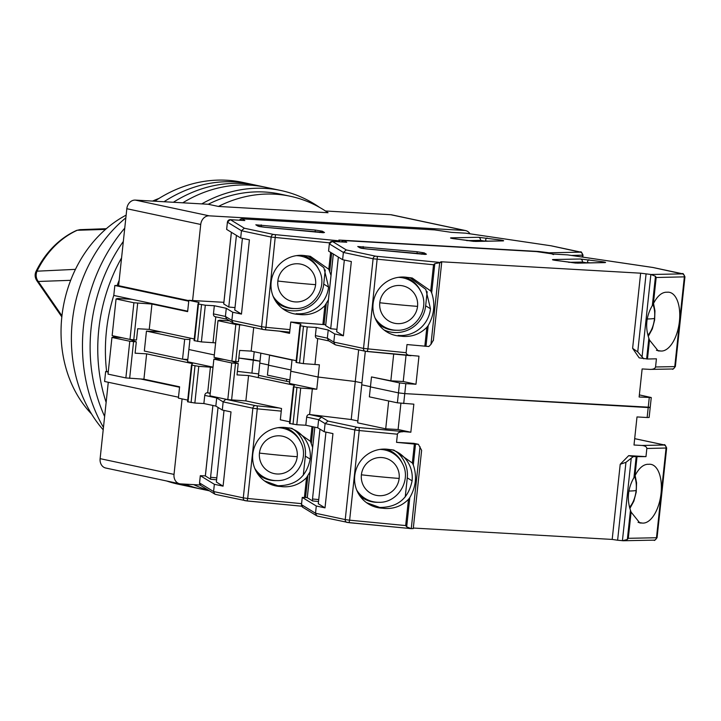 <?xml version="1.0" encoding="UTF-8"?>
<svg xmlns="http://www.w3.org/2000/svg" width="721" height="721" viewBox="0 0 721 721"><rect width="100%" height="100%" fill="white"/><g stroke="black" fill="none" stroke-linecap="round" stroke-linejoin="round"><path stroke-width="1.08" d="M114.846 285.48L188.749 301.216L187.685 311.184L113.783 295.439L114.846 285.48L118.604 285.696L126.824 208.72A9.13 7.498 -78 0 1 135.305 200.096L208.234 204.268A150.653 123.715 -78 0 1 280.099 194.084L290.293 196.256A150.653 123.715 102 0 0 218.427 206.44L328.046 212.722A150.653 123.715 102 0 0 290.293 196.256M325.468 210.983L390.773 214.723A9.13 7.498 -78 0 1 391.71 214.849L465.613 230.585A9.13 7.498 -78 0 1 469.948 233.793M200.177 485.008L180.565 483.881A9.13 7.498 -78 0 1 179.628 483.755L105.726 468.019A9.13 7.498 -78 0 1 100.12 458.655L108.285 382.256M140.946 379.03L179.556 387.249L178.484 397.208L104.59 381.472L105.654 371.513L108.294 371.657M128.509 299.125L128.563 298.593M108.249 372.063L105.654 371.513M182.089 398.902L174.022 474.4L100.12 458.655M390.773 214.723L464.675 230.459L209.207 215.831L135.305 200.096M208.234 204.268L218.427 206.44M188.803 300.648L118.604 285.696M126.824 208.72L200.726 224.465L192.597 300.531M200.726 224.465A9.13 7.498 -78 0 1 209.207 215.831M187.811 359.473L182.548 359.175L184.684 339.249L189.938 339.555M179.628 483.755A9.13 7.498 -78 0 1 174.022 474.4M464.675 230.459A9.13 7.498 -78 0 1 465.613 230.585M182.548 359.175L144.326 351.037L146.453 331.11L161.324 331.966M146.453 331.11L184.684 339.249M75.453 269.357L37.014 271.186C35.554 274.881 35.969 278.315 38.267 281.478L70.676 280.316M76.48 230.468C67.909 234.37 60.14 239.868 53.165 246.942C46.261 253.999 40.556 262.147 36.05 271.384A9.13 1.505 25.9 0 1 37.014 271.186A85.321 70.054 -78 0 1 54.246 246.555A85.321 70.054 -78 0 1 77.237 230.269A9.13 4.461 -114.4 0 0 76.48 230.468L79.896 229.657L77.237 230.269L105.527 229.404M154.718 201.204A154.303 126.707 102 0 1 226.845 180.25A154.303 126.707 102 0 1 242.635 182.368L250.277 183.999A154.303 126.707 102 0 0 234.496 181.881A154.303 126.707 102 0 0 164.009 201.745A154.303 126.707 -78 0 1 234.496 181.881A154.303 126.707 -78 0 1 250.277 183.999L257.929 185.63A154.303 126.707 -78 0 0 242.139 183.513A154.303 126.707 -78 0 0 173.355 202.277A154.303 126.707 -78 0 1 242.139 183.513A154.303 126.707 -78 0 1 257.929 185.63L265.571 187.253A154.303 126.707 -78 0 0 249.781 185.135A154.303 126.707 -78 0 0 182.755 202.817A154.303 126.707 -78 0 1 249.781 185.135A154.303 126.707 -78 0 1 265.571 187.253L280.857 190.506A154.303 126.707 -78 0 1 319.448 207.315M201.736 203.899A154.303 126.707 -78 0 1 265.076 188.388A154.303 126.707 -78 0 1 280.857 190.506M208.63 490.334A154.303 126.707 -78 0 1 193.706 484.638M166.596 480.979A154.303 126.707 102 0 0 178.348 484.215L186 485.846A154.303 126.707 -78 0 1 174.239 482.61A154.303 126.707 102 0 0 186 485.846L201.285 489.099A154.303 126.707 -78 0 1 184.774 484.124A154.303 126.707 -78 0 0 201.285 489.099L209.46 490.839M106.636 371.567A154.303 126.707 -78 0 1 113.792 295.322A154.303 126.707 -78 0 0 106.636 371.567M117.099 285.606A154.303 126.707 -78 0 1 119.181 280.262A154.303 126.707 -78 0 0 117.099 285.606M104.626 416.495A154.303 126.707 -78 0 1 123.336 241.427A154.303 126.707 102 0 0 104.626 416.495M193.643 487.468A154.303 126.707 -78 0 1 180.917 483.899A154.303 126.707 -78 0 0 193.643 487.468M106.131 402.408A154.303 126.707 -78 0 1 121.579 257.875A154.303 126.707 -78 0 0 106.131 402.408M124.751 228.142A154.303 126.707 102 0 0 103.454 427.4M103.202 429.824A136.963 112.467 -78 0 1 125.851 217.832M152.573 201.087A136.963 112.467 -78 0 1 159.053 198.41M91.576 414.025A118.695 97.47 -78 0 1 126.139 215.137M280.379 435.881A19.179 18.917 -58.6 0 1 297.223 456.717A19.179 18.917 -58.6 0 1 276.314 473.931A19.179 18.917 -58.6 0 1 259.461 453.094A19.179 18.917 -58.6 0 1 280.379 435.881M264.508 480.916L277.81 485.738C295.727 485.711 306.515 476.833 310.165 459.115A29.678 29.264 121.4 0 0 289.626 427.959M311.986 426.571L310.418 441.315L291.915 428.346L286.877 427.724A29.678 29.264 121.4 0 0 266.509 482.259A29.678 29.264 121.4 0 0 280.595 486.486L277.81 485.738M277.964 427.706A26.551 26.181 -58.6 0 1 300.576 441.964C309.859 458.529 295.79 481.34 276.954 480.601L275.593 480.61A27.389 27.019 -58.6 0 1 257.767 473.976M247.078 500.96L301.766 506.214L245.257 500.716A2.74 2.253 -78 0 1 244.978 500.671A2.74 2.253 -78 0 1 243.292 497.869L213.578 491.542L199.564 482.971A2.74 2.704 121.4 0 0 200.835 485.566L214.795 494.101L213.578 491.542L214.353 484.296L200.312 475.689L205.341 475.878M215.894 494.462L214.795 494.101M218.039 407.437L210.577 477.275L216.805 477.87M214.353 484.296L223.077 486.152L231.008 411.898L222.293 410.042L215.831 406.085L203.872 403.544L194.859 403.03L198.78 366.349L191.471 365.078L192.507 363.609L146.633 353.84L143.921 379.201L179.601 386.798L178.393 398.118L187.721 400.101M213.028 367.16L187.568 361.744L188.875 349.514L214.326 354.939L188.875 349.514L190.101 338.095M222.293 410.042L223.159 401.885L225.781 399.2M280.595 486.486L282.344 486.702C291.726 487.405 299.783 484.386 306.533 477.644L304.415 497.418M254.207 351.74L253.341 359.797L238.822 358.049L260.002 361.212L253.341 359.797L251.917 373.118M260.867 353.164L259.803 363.096L268.518 364.952L259.803 363.096L258.253 377.615M289.878 379.922L267.428 375.145L268.491 365.186L290.942 369.963L268.491 365.186L269.555 355.219L270.907 355.3M205.359 475.95L210.64 479.24L216.597 479.816M224.015 410.402L216.363 482.043L223.077 486.152M210.577 477.275L210.64 479.24M187.55 401.759L191.471 365.078L187.55 401.759L194.859 403.03M143.921 379.201L125.869 377.921L108.024 374.127L111.944 337.455L113.639 336.995L122.228 337.788M198.78 366.349L213.01 367.331M182.71 359.184L187.73 360.257M146.633 353.84L135.097 353.182L136.305 341.862L129.78 341.249L111.944 337.455M310.012 471.894L306.533 477.644M310.418 441.315L312.635 447.435M303.298 475.22L305.334 456.159A29.678 29.264 121.4 0 0 293.952 429.635M286.525 381.292L286.751 379.255M215.777 358.716L215.885 357.733M210.253 393.134L207.666 392.828L210.424 367.016M210.217 393.432L207.666 392.828M207.287 392.801A2.74 2.253 102 0 0 204.746 395.387L203.872 403.544M215.831 406.085L216.706 397.938L204.746 395.387M129.636 339.366L136.305 341.862M284.768 427.472A27.389 27.019 -58.6 0 1 299.972 440.747L300.576 441.964M216.85 397.298L216.706 397.938L223.159 401.885L252.873 408.212L243.292 497.869L247.7 498.472L257.28 408.825L281.253 411.123M294.7 301.874A19.179 18.917 -58.6 0 1 277.846 281.037A19.179 18.917 -58.6 0 1 298.764 263.832A19.179 18.917 -58.6 0 1 315.609 284.66A19.179 18.917 -58.6 0 1 294.7 301.874M303.153 255.414A27.389 27.019 -58.6 0 1 318.358 268.69L318.97 269.906A26.551 26.181 -58.6 0 0 296.358 255.649M553.53 254.576L549.078 252.792L538.713 251.485L338.843 240.039L339.78 240.634L332.877 241.95M434.862 229.918A2.74 1.343 98.4 0 0 434.754 229.9A2.74 1.343 98.4 0 0 434.646 229.891L242.103 218.869L244.825 220.536L230.423 219.707L244.347 228.224L241.454 230.738L240.679 237.984L249.403 239.841L241.463 314.095L234.749 309.985L242.409 238.345M230.125 219.698A2.74 1.55 93.3 0 1 230.287 219.689A2.74 1.55 93.3 0 1 230.423 219.707A2.74 2.704 121.4 0 0 227.439 222.167L241.454 230.738L271.168 237.065A2.74 2.253 102 0 1 273.71 234.478L337.653 240.688M244.825 220.536L244.311 220.5M241.805 218.86A2.74 1.55 93.3 0 1 241.968 218.851A2.74 1.55 93.3 0 1 242.103 218.869A2.74 2.704 121.4 0 0 239.489 220.211M465.91 233.207A2.74 1.343 98.4 0 0 465.802 233.18A2.74 1.343 98.4 0 0 465.694 233.171L451.265 232.351M549.078 252.792L580.342 252.17L551.376 245.87M235.001 307.624L228.764 307.029L236.425 235.379M279.288 331.155L289.563 333.345L290.779 322.026L325.739 324.738M328.406 299.837L324.919 305.587C318.204 312.319 310.147 315.338 300.738 314.644L298.99 314.428A29.678 29.264 -58.6 0 1 272.889 274.773A29.678 29.264 -58.6 0 1 305.262 255.676L310.3 256.288L328.803 269.257L331.02 275.377M215.615 342.881L201.393 341.898L205.314 305.226L214.326 305.74L226.286 308.291L232.739 312.238L241.463 314.095M232.739 312.238L231.874 320.385L261.588 326.712L271.168 237.065L329.641 242.86M240.679 237.984L226.664 229.413L227.412 222.131L230.287 219.689L244.572 220.509M223.889 302.315L188.839 300.315L187.631 311.634L151.96 304.037L133.899 302.766L116.063 298.963L112.143 335.644L129.978 339.438L136.494 340.051L137.711 328.731L149.247 329.389L194.255 338.978M228.764 307.029L223.717 303.92L231.369 232.288M298.99 314.428L296.196 313.68A29.678 29.264 121.4 0 0 328.551 287.057L323.882 267.698L308.011 255.901M282.073 308.237A29.678 29.264 121.4 0 0 323.729 284.101L325.234 269.969M234.19 323.305L233.09 322.954L231.874 320.385L225.412 316.438L226.286 308.291M188.839 300.315L199.032 302.487L198.005 303.947L194.075 340.636L201.393 341.898M205.314 305.226L197.996 303.956L194.084 340.627M116.063 298.963L117.748 298.503L131.997 299.323M292.005 360.004L269.555 355.219M213.037 342.565L215.786 316.834M273.124 296.268A26.551 26.181 -58.6 0 0 295.34 308.543L293.979 308.552A27.389 27.019 -58.6 0 1 276.152 301.919M151.96 304.037L149.247 329.389M214.326 305.74L213.452 313.887A2.74 2.253 102 0 0 215.137 316.699A2.74 2.253 102 0 0 215.417 316.735M213.452 313.887L225.412 316.438L226.628 319.006L233.09 322.954M396.631 323.585A19.179 18.917 -58.6 0 1 379.787 302.748A19.179 18.917 -58.6 0 1 400.696 285.534A19.179 18.917 -58.6 0 1 417.549 306.371A19.179 18.917 -58.6 0 1 396.631 323.585M652.938 304.532A19.179 9.4 -81.6 0 1 654.506 318.475A19.179 9.4 -81.6 0 1 647.882 335.175M679.434 321.323A29.678 14.537 98.4 0 0 669.088 292.257A29.678 14.537 98.4 0 0 667.006 292.248L666.132 292.212C661.409 292.51 657.155 296.34 653.37 303.712L656.173 277.504L655.47 276.287L651.009 274.494L640.645 273.187L632.614 348.351L639.157 357.841L647.467 359.004L649.486 340.042L658.201 350.92L660.724 351.01A29.678 14.537 98.4 0 0 679.434 321.323M405.085 277.125A27.389 27.019 -58.6 0 1 420.289 290.401L420.902 291.617A26.551 26.181 -58.6 0 0 398.289 277.351M640.645 273.187L440.783 261.75L441.712 262.345L434.808 263.661L433.537 264.76L373.099 258.776A2.74 2.253 102 0 1 375.65 256.189L439.594 262.399M536.794 251.629A2.74 1.343 98.4 0 0 536.685 251.602A2.74 1.343 98.4 0 0 536.577 251.602L344.043 240.58L346.756 242.238L332.354 241.418L346.287 249.935L343.385 252.44L342.61 259.686L351.334 261.543L343.394 335.806L336.68 331.696L344.341 260.056M332.057 241.4A2.74 1.55 93.3 0 1 332.219 241.4A2.74 1.55 93.3 0 1 332.354 241.418A2.74 2.704 121.4 0 0 329.371 243.869L343.385 252.44L373.099 258.776L363.519 348.423L406.121 352.695L406.995 344.548L428.851 346.513L430.96 344.368L433.339 340.186M346.756 242.238L346.251 242.211M343.737 240.562A2.74 1.55 93.3 0 1 343.908 240.562A2.74 1.55 93.3 0 1 344.043 240.58A2.74 2.704 121.4 0 0 341.421 241.923M567.842 254.919A2.74 1.343 98.4 0 0 567.742 254.892A2.74 1.343 98.4 0 0 567.625 254.883L553.196 254.053M651.009 274.494L682.273 273.881L653.307 267.581M649.414 407.23L404.76 393.621L405.833 383.662L415.972 384.239L418.973 356.165L365.205 351.235A2.74 2.253 -78 0 1 363.519 348.423L333.805 342.096L327.343 338.149L328.217 329.993L334.679 333.949L343.394 335.806M647.467 359.004L656.425 358.824L655.56 366.98C655.056 368.593 653.244 369.404 650.126 369.395L642.132 368.945L639.13 397.01L651.261 397.541L639.356 394.901M672.116 368.963A2.74 2.379 -91.1 0 0 672.459 368.99L650.126 369.395M410.979 355.705C407.897 355.363 406.274 354.353 406.121 352.695M336.932 329.335L330.705 328.731L338.356 257.091M426.85 327.298C420.145 334.021 412.079 337.04 402.669 336.356L400.921 336.139A29.678 29.264 -58.6 0 1 374.821 296.484A29.678 29.264 -58.6 0 1 407.203 277.378L412.232 278L430.734 290.96L431.681 292.879C435.376 304.055 434.213 314.942 428.193 325.559L426.85 327.298L424.822 346.26M334.679 333.949L333.805 342.096L335.022 344.656L336.121 345.017M342.61 259.686L328.596 251.115L329.344 243.842L332.219 241.4L346.504 242.211M358.661 349.838L355.282 381.499L361.942 382.923L355.282 381.499L318.078 377.029L290.806 371.225L292.032 359.797M415.972 384.239L403.228 381.526L406.04 355.246M405.833 383.662L399.524 382.905L398.461 392.864L370.432 386.889L398.461 392.864L404.76 393.621L648.206 407.554L647.143 417.513L649.134 417.459L650.198 407.5L648.206 407.554L649.27 397.595M388.682 400.966L385.708 428.815L357.67 422.839L361.735 384.807L370.45 386.663L361.735 384.807L365.322 351.253M632.614 348.351L637.743 351.893L643.745 358.815M330.705 328.731L325.649 325.631L333.3 253.999M400.921 336.139L398.127 335.391A29.678 29.264 121.4 0 0 430.482 308.759L425.814 289.4L409.943 277.603M384.005 329.939A29.678 29.264 121.4 0 0 425.66 305.812L427.174 291.672M290.779 322.026L300.972 324.189L299.936 325.658L296.016 362.339L296.484 362.501L303.325 363.609L307.245 326.928L299.936 325.667L296.016 362.33M307.245 326.928L316.258 327.451L328.217 329.993M296.187 360.689L251.178 351.1L239.642 350.442L238.426 361.762L231.91 361.149L235.83 324.468L217.994 320.674L214.074 357.346L231.91 361.149M317.835 516.164L316.735 515.812L315.519 513.244L316.285 506.007L325.009 507.863L332.949 433.6L324.225 431.744L317.763 427.796L305.803 425.246L296.791 424.732L300.711 388.06L316.771 389.259L289.5 383.446L290.806 371.225L318.078 377.029L319.385 364.808L303.325 363.609M217.994 320.674L219.689 320.214L229.53 320.782M242.445 325.09L235.83 324.468M649.486 340.042L648.855 338.194C645.043 327.01 646.205 316.122 652.343 305.515L653.37 303.712M660.724 351.01L656.452 350.307M403.228 381.526L390.836 380.814L393.693 354.056M399.524 382.905L371.495 376.93L390.836 380.814M400.903 403.336L398.1 429.518L410.844 432.23L413.845 404.166L397.397 402.823L369.359 396.856L371.495 376.93M314.969 364.276L317.718 338.546M375.055 317.97A26.551 26.181 -58.6 0 0 397.28 330.254L395.919 330.263A27.389 27.019 -58.6 0 1 378.092 323.621M253.702 327.487L251.178 351.1M316.258 327.451L315.392 335.598A2.74 2.253 102 0 0 317.069 338.41A2.74 2.253 102 0 0 317.348 338.446M315.392 335.598L327.343 338.149L328.56 340.709L335.022 344.656M634.543 476.581A19.179 9.4 -81.6 0 1 636.12 490.532A19.179 9.4 -81.6 0 1 629.487 507.223M382.31 457.592A19.179 18.917 -58.6 0 1 399.155 478.429A19.179 18.917 -58.6 0 1 378.246 495.642A19.179 18.917 -58.6 0 1 361.392 474.806A19.179 18.917 -58.6 0 1 382.31 457.592M366.439 502.627L379.742 507.449C397.659 507.422 408.447 498.544 412.097 480.817A29.678 29.264 121.4 0 0 391.557 449.661M382.536 508.197L384.284 508.413C393.657 509.116 401.723 506.097 408.465 499.356L405.662 525.564L406.68 526.844L411.141 528.628L413.259 528.583L421.623 450.346L418.405 444.316L413.818 443.334L396.541 442.352L414.377 444.064L412.349 463.017L393.846 450.057L388.808 449.435A29.678 29.264 121.4 0 0 368.44 503.961A29.678 29.264 121.4 0 0 382.536 508.197L379.742 507.449M379.904 449.408A26.551 26.181 -58.6 0 1 402.516 463.675C411.79 480.24 397.722 503.042 378.885 502.312L377.525 502.321A27.389 27.019 -58.6 0 1 359.698 495.678M653.821 540.119A2.74 2.379 -91.1 0 0 654.163 540.137C654.181 540.984 655.146 540.155 657.074 537.65L656.48 537.749L666.06 448.101A2.74 2.379 -91.1 0 0 663.987 445.028L641.996 445.47C645.079 445.821 646.692 446.822 646.845 448.48L645.98 456.627L628.703 455.636L620.222 464.261L625.945 462.332L617.618 540.227L623.304 540.75L654.163 540.137A2.74 2.379 -91.1 0 0 656.48 537.749L628.297 538.308L627.342 539.47L622.556 540.732M617.618 540.227L612.192 539.425L413.322 528.042M411.141 528.628L347.198 522.419A2.74 2.253 -78 0 1 346.909 522.383A2.74 2.253 -78 0 1 345.233 519.58L315.519 513.244L301.495 504.673A2.74 2.704 121.4 0 0 302.766 507.269L316.735 515.812M647.143 417.513L637.003 416.936L634.002 445.01L641.996 445.47M410.844 432.23L359.112 427.58L359.211 430.536L397.415 434.195C397.92 432.582 399.731 431.771 402.85 431.78M396.541 442.352L397.415 434.195M620.222 464.261L612.192 539.425M319.971 429.148L312.508 498.977L318.745 499.581M645.98 456.627L633.29 456.618L625.945 462.332M634.985 475.77C638.743 468.416 642.997 464.585 647.746 464.27L648.621 464.306A29.678 14.537 -81.6 0 1 650.702 464.315A29.678 14.537 -81.6 0 1 660.787 495.471A29.678 14.537 -81.6 0 1 642.339 523.067L639.815 522.977L631.1 512.099L630.46 510.243C626.765 499.076 627.928 488.189 633.957 477.572L634.985 475.77L637.013 456.808M300.711 388.06L293.402 386.789L294.438 385.32L248.565 375.551L245.861 400.903L281.532 408.501L280.325 419.82L289.662 421.812M316.285 506.007L302.27 497.436L307.272 497.58M324.225 431.744L325.099 423.597L327.992 421.082L321.53 417.135L318.637 419.649L306.677 417.099L305.803 425.246M316.771 389.259L318.078 377.029L355.282 381.499L351.217 419.532L357.877 420.956M397.397 402.823L398.461 392.864L404.76 393.621L403.697 403.58M414.377 444.064L418.405 444.316M628.703 455.636L633.29 456.618M314.798 427.165L307.263 497.688L312.572 500.951L318.529 501.519M325.946 432.113L318.294 503.754L325.009 507.863M312.508 498.977L312.572 500.951M638.067 522.365L642.339 523.067M646.845 448.48L666.664 448.002C665.312 445.082 664.492 444.055 664.194 444.92A2.74 2.253 -78 0 0 663.915 444.884L635.012 438.728M293.402 386.798L289.481 423.461L296.791 424.732M245.861 400.903L227.8 399.632L209.964 395.838L213.876 359.157L215.57 358.697L224.159 359.5M293.402 386.789L289.481 423.461M258.911 375.416L289.662 381.959M237.407 371.369L258.65 373.92M248.565 375.551L237.029 374.893L238.236 363.573L231.72 362.96L213.876 359.157M412.349 463.017L413.295 464.937C417.099 476.112 415.936 487.008 409.798 497.616L408.465 499.356M405.238 496.931L407.275 477.87A29.678 29.264 121.4 0 0 395.883 451.346M351.217 419.532L309.597 414.53L312.355 388.727M385.708 428.815L398.1 429.518M321.53 417.135L309.597 414.53M317.763 427.796L318.637 419.649L325.099 423.597L354.813 429.923L345.233 519.58L349.631 520.183L359.211 430.536L354.813 429.923A2.74 2.253 -78 0 1 357.355 427.337L327.992 421.082M231.567 361.077L238.236 363.573M386.699 449.183A27.389 27.019 -58.6 0 1 401.903 462.458L402.516 463.675M309.219 414.512A2.74 2.253 102 0 0 306.677 417.099M61.961 315.816L38.267 281.478A9.13 4.119 145.4 0 1 36.744 280.568L61.844 316.925M276.954 480.601A26.551 26.181 -58.6 0 1 254.738 468.326M259.461 453.094A73.046 5.227 6.1 0 0 297.223 456.717M215.57 494.417L247.051 500.969L247.7 498.472L301.576 503.646M200.339 475.725L199.573 482.908M205.359 476.013L212.893 405.463L205.323 475.977M279.018 407.969L257.181 405.869L257.28 408.825L252.873 408.212A2.74 2.253 -78 0 1 255.423 405.626L226.061 399.371M305.56 497.49L307.867 475.905M310.165 459.115L305.334 456.159M311.364 443.235L313.121 426.805M257.181 405.869L255.423 405.626M125.869 377.921L129.78 341.249M133.565 341.709L129.645 378.381M188.019 401.921L191.939 365.241M194.994 365.898L191.074 402.57M475.743 241.436L453.68 238.705C450.544 238.209 449.76 237.921 451.328 237.831L478.438 237.29L500.5 240.021C503.637 240.526 504.421 240.814 502.852 240.904L475.743 241.436A2.74 2.379 -91.1 0 0 475.139 241.436M324.504 232.523L265.184 227.295L257.992 226.142L255.811 224.808L315.122 230.035L322.314 231.189L324.504 232.523A2.74 2.704 121.4 0 0 323.215 232.712M277.846 281.037A73.046 5.227 6.1 0 0 315.609 284.66M550.907 245.771L465.694 233.171A2.74 1.55 -86.7 0 0 465.559 233.153A2.74 1.55 -86.7 0 0 465.424 233.162M239.444 220.211L241.968 218.851L434.511 229.873L451.283 232.342L434.646 229.891A2.74 1.55 -86.7 0 0 434.511 229.873A2.74 1.55 -86.7 0 0 434.375 229.873M244.347 228.224L273.71 234.478M452.635 238.525A2.74 2.379 -91.1 0 0 451.328 237.831M502.852 240.904A2.74 2.379 -91.1 0 0 502.167 240.913M500.5 240.021A2.74 1.343 98.4 0 0 499.401 240.94M487.117 238.047A2.74 1.343 98.4 0 0 485.467 240.787L488.018 241.165M478.438 237.29A2.74 2.379 88.9 0 1 480.51 240.363L485.422 241.22M466.757 240.634L480.51 240.363L480.411 241.319M261.372 226.836L261.2 224.862M255.811 224.808A2.74 2.704 -58.6 0 1 256.946 225.186L258.92 226.394M257.992 226.142A2.74 2.704 -58.6 0 1 258.983 226.439M265.184 227.295L259.136 226.52M322.314 231.189A2.74 2.704 121.4 0 0 319.709 232.523M315.122 230.035L315.293 232.099M275.476 234.722L265.986 327.325L289.959 329.623M580.27 252.026A2.74 2.253 -78 0 1 580.549 252.062L551.141 245.798M580.342 252.17A2.74 2.379 88.9 0 1 582.415 255.234L582.226 257.027M582.802 257.118L583.019 255.144L571.546 255.45M328.803 269.257L330.606 252.35M322.891 324.549L324.919 305.587M223.744 303.956L231.396 232.306M329.749 271.177L331.687 253.008M323.729 284.101L328.551 287.057M324.035 324.639L326.262 303.847M265.986 327.325L265.337 329.812L263.273 329.524A2.74 2.253 -78 0 1 261.588 326.712L265.986 327.325M265.373 329.812L289.698 332.147L263.553 329.56A2.74 2.253 -78 0 1 263.273 329.524L233.865 323.26M548.879 253.404L548.942 252.783M337.788 240.697L337.68 241.706M129.978 339.438L133.899 302.766M137.684 303.217L133.764 339.897M194.553 340.79L198.464 304.118M201.529 304.767L197.608 341.448M577.674 263.147L555.612 260.416C552.475 259.921 551.691 259.623 553.259 259.533L580.378 259.001L602.441 261.732C605.568 262.228 606.352 262.525 604.784 262.606L577.674 263.147A2.74 2.379 -91.1 0 0 577.07 263.147M426.435 254.234L367.124 249.006L359.932 247.853L357.742 246.51L417.053 251.737L424.245 252.891L426.435 254.234A2.74 2.704 121.4 0 0 425.147 254.423M379.787 302.748A73.046 5.227 6.1 0 0 417.549 306.371M654.506 318.475A73.046 5.227 -173.9 0 1 647.278 318.988M652.838 267.482L567.625 254.883A2.74 1.55 -86.7 0 0 567.49 254.864A2.74 1.55 -86.7 0 0 567.355 254.864M341.375 241.923L343.908 240.562L536.442 251.584L553.214 254.044L536.577 251.602A2.74 1.55 -86.7 0 0 536.442 251.584A2.74 1.55 -86.7 0 0 536.307 251.584M346.287 249.935L375.65 256.189M554.575 260.236A2.74 2.379 -91.1 0 0 553.259 259.533M604.784 262.606A2.74 2.379 -91.1 0 0 604.099 262.624M602.441 261.732A2.74 1.343 98.4 0 0 601.332 262.651M589.048 259.758A2.74 1.343 98.4 0 0 587.408 262.498L589.958 262.877M580.378 259.001A2.74 2.379 88.9 0 1 582.451 262.065L587.363 262.922M568.689 262.336L582.451 262.065L582.343 263.021M363.303 248.547L363.132 246.564M357.742 246.51A2.74 2.704 -58.6 0 1 358.878 246.888L360.861 248.105M359.932 247.853A2.74 2.704 -58.6 0 1 360.915 248.141M367.124 249.006L361.068 248.231M424.245 252.891A2.74 2.704 121.4 0 0 421.641 254.225M417.053 251.737L417.225 253.81M377.407 256.433L367.917 349.036L367.277 351.524L365.484 351.271A2.74 2.253 -78 0 1 365.205 351.235L335.797 344.971M682.201 273.737A2.74 2.253 -78 0 1 682.481 273.773L653.082 267.509M682.273 273.881A2.74 2.379 88.9 0 1 684.346 276.945L674.766 366.601L655.56 366.98M675.37 366.502C673.441 368.999 672.468 369.828 672.459 368.99A2.74 2.379 -91.1 0 0 674.766 366.601L675.37 366.502L684.95 276.846L656.173 277.504M430.734 290.96L433.537 264.76M637.743 351.893L646.07 273.989M325.676 325.658L333.336 254.017M431.681 292.879L434.808 263.661M425.66 305.812L430.482 308.759M425.967 346.35L428.193 325.559M367.304 351.515L410.24 355.642M655.47 276.287L652.343 305.515M648.855 338.194L646.629 358.977M642.114 356.453L650.874 274.494M439.72 262.399L430.96 344.368M239.615 324.928L235.695 361.6M296.484 362.501L300.405 325.829M303.46 326.478L299.539 363.15M378.885 502.312A26.551 26.181 -58.6 0 1 356.67 490.028M636.12 490.532A73.046 5.227 -173.9 0 1 628.892 491.046M361.392 474.806A73.046 5.227 6.1 0 0 399.155 478.429M410.402 528.556L349.009 522.671M317.51 516.119L348.982 522.671L349.631 520.183L405.662 525.564M631.1 512.099L628.297 538.308M302.27 497.436L301.504 504.619M307.29 497.715L314.825 427.174M630.46 510.243L627.342 539.47M636.174 456.781L633.957 477.572M406.68 526.844L409.798 497.616M412.097 480.817L407.275 477.87M413.295 464.937L415.512 444.145M359.112 427.58L357.355 427.337M420.028 446.669L411.267 528.637M622.421 540.723L631.181 458.763M227.8 399.632L231.72 362.96M235.497 363.411L231.585 400.092M289.95 423.624L293.871 386.952M296.926 387.601L293.005 424.281M79.896 229.657L106.338 228.701M36.05 271.384C34.626 274.449 34.86 277.504 36.744 280.568M200.835 485.566L199.537 482.935L200.312 475.689M451.526 238.336L473.661 241.364L502.681 240.886M323.468 232.739L265.157 227.286M551.06 245.789L465.802 233.18L451.283 232.342M583.019 255.144C581.667 252.224 580.847 251.196 580.549 252.062M226.637 229.377L227.412 222.131M339.78 240.634L339.654 241.823M226.989 319.223L215.137 316.699M295.34 308.543C314.176 309.282 328.244 286.471 318.97 269.906M553.467 260.038L575.592 263.075L604.613 262.597M425.399 254.45L367.088 248.997M653.001 267.491L567.742 254.892L553.214 254.044M684.95 276.846C683.598 273.926 682.778 272.908 682.481 273.773M651.261 397.541L650.198 407.5M328.569 251.088L329.344 243.842M441.712 262.345L433.348 340.582M328.92 340.934L317.069 338.41M397.28 330.254C416.107 330.984 430.176 308.182 420.902 291.617M648.242 336.428L652.334 328.875L654.623 319.998L654.956 310.823L653.523 303.397M635.138 475.454L636.571 482.845L636.219 492.155L633.831 501.212L629.857 508.485M302.766 507.269L301.468 504.646L302.243 497.4M666.664 448.002L657.074 537.65M664.194 444.92L634.786 438.656"/></g></svg>
